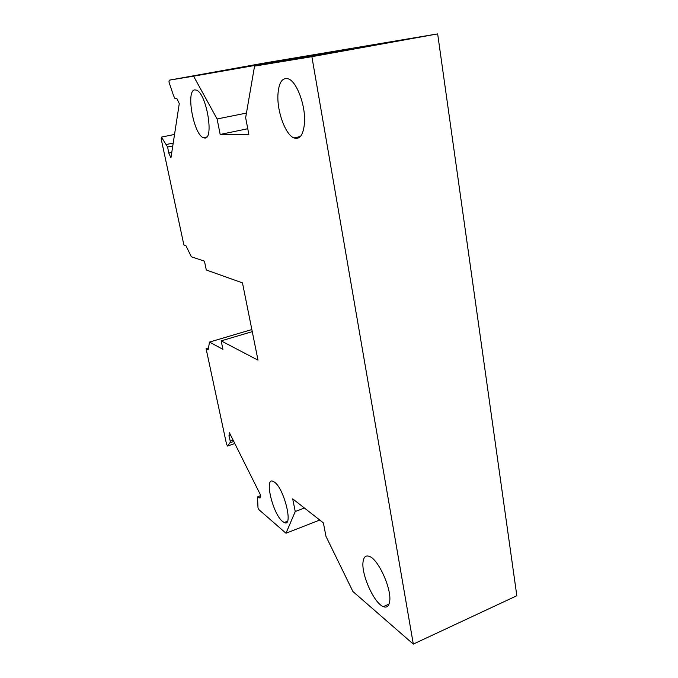 <?xml version="1.0" encoding="UTF-8"?>
<svg xmlns="http://www.w3.org/2000/svg" width="678" height="678" viewBox="0 0 678 678"><rect width="100%" height="100%" fill="white"/><g stroke="black" fill="none" stroke-linecap="round" stroke-linejoin="round"><path stroke-width="1.02" d="M319.736 520.034L285.989 533.239L258.988 509.729L258.004 507.754L257.564 498.228L257.877 496.677L259.988 498.076L260.598 495.126L229.41 432.725L228.969 435.844L230.24 441.141L230.003 442.768L227.511 446.048L226.494 443.997L206.078 348.628L208.154 349.806L209.51 342.076L222.935 349.356L221.155 340.873L257.996 360.154L242.461 282.87L206.298 269.997L204.442 261.157L191.366 256.793L185.899 245.622L183.891 245.004L161.169 138.888L161.415 137.109L174.543 134.439M285.989 533.239L295.235 511.543L292.71 498.855L323.389 522.891L325.965 536.332L352.916 591.513L413.309 644.1L516.831 595.733L437.657 33.9L265.064 62.918L169.212 80.174L168.958 81.996L173.526 95.598L174.78 98.242L176.882 98.59L179.272 103.615L170.949 157.821L168.737 153.016L167.619 146.999L161.415 137.109M413.309 644.1L311.88 56.672L254.555 66.113L245.648 117.709L248.843 134.337L220.181 134.456L217.096 118.972L193.569 76.165L169.212 80.174M304.507 122.701C305.702 105.853 296.922 81.902 288.548 78.928C282.209 77.139 278.658 82.555 277.904 95.174C277.132 112.065 285.574 134.752 293.905 137.931C299.913 139.888 303.447 134.82 304.507 122.701M204.646 138.007C214.299 139.668 206.595 93.386 196.484 90.166L194.874 89.886C185.543 90.149 193.62 134.6 203.366 137.71L204.646 138.007M282.531 521.433L284.192 522.518C293.633 527.721 284.438 488.94 274.556 482.185L273.226 481.372C263.945 476.626 272.658 513.805 282.531 521.433M363.12 561.46C360.874 573.681 373.942 603.234 383.316 606.624C386.604 607.937 388.68 606.437 389.545 602.115C392.282 590.174 378.595 559.384 369.434 556.426C365.959 555.104 363.857 556.774 363.12 561.46M311.88 56.672L437.657 33.9M254.555 66.113L348.873 48.994L193.569 76.165M221.155 340.873L252.267 331.635M209.51 342.076L251.843 329.542M206.078 348.628L208.485 347.916M227.511 446.048L234.808 443.539M257.877 496.677L260.479 495.711M304.414 508.025L295.235 511.543M220.181 134.456L247.767 128.727M246.445 113.082L217.096 118.972M168.737 153.016L171.788 152.372M167.619 146.999L172.78 145.931M166.441 144.465L173.212 143.066M230.003 442.768L233.783 441.48M230.24 441.141L233.122 440.158M228.969 435.844L230.673 435.259M270.886 63.164L271.022 62.207M288.481 59.986L288.582 59.113M300.371 136.532L293.905 137.931M206.714 137.015L203.366 137.71M287.404 521.28L284.192 522.518M389.019 604.09L383.316 606.624"/></g></svg>
